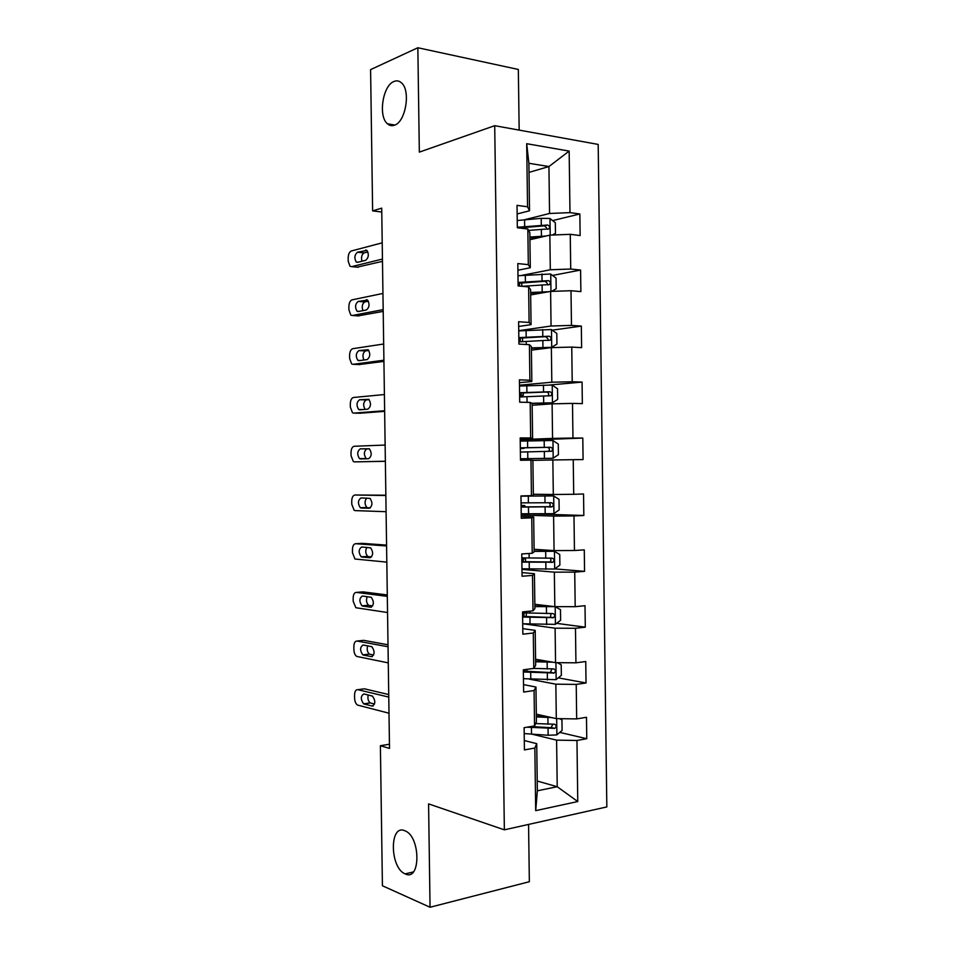 <?xml version="1.0" encoding="UTF-8"?>
<svg xmlns="http://www.w3.org/2000/svg" width="955" height="955" viewBox="0 0 955 955"><rect width="100%" height="100%" fill="white"/><g stroke="black" fill="none" stroke-linecap="round" stroke-linejoin="round"><path stroke-width="1.43" d="M394.558 125.165C391.944 126.132 389.568 125.666 387.432 123.768C378.073 116.391 382.716 85.556 393.926 81.497C396.695 80.327 399.214 80.793 401.494 82.87C410.925 90.558 405.672 121.918 394.558 125.165M405.29 873.932L405.159 873.885C389.783 867.964 389.27 823.89 404.669 830.683L405.314 830.957C420.761 837.093 420.725 881.716 405.29 873.932M519.162 130.119L518.338 69.464L417.848 47.75L370.588 69.62L372.629 210.888L381.773 212.022M606.831 806.927L598.188 144.42L494.714 125.69L504.359 829.835L606.831 806.927M504.359 829.835L428.58 803.883L430.048 907.25L529.345 881.716L528.569 824.428M529.01 172.401L548.934 166.54L528.891 163.281L529.536 210.769L527.542 206.793L517.025 205.361L517.335 227.744L527.84 229.057L528.318 264.654L517.825 263.568L518.123 285.939L528.628 286.894L529.106 322.456L518.613 321.728L518.911 344.087L529.404 344.683L529.882 380.221L519.401 379.851L519.699 402.186L530.18 402.437L530.658 437.951L520.188 437.927L520.487 460.25L530.968 460.143L531.446 495.633L520.976 495.955L521.275 518.267L531.744 517.801L532.221 553.267L521.764 553.948L522.063 576.247L532.52 575.423L532.997 610.866L522.552 611.904L522.851 634.18L533.296 633.01L533.773 668.416L523.328 669.813L523.638 692.065L534.072 690.549L534.549 725.931L524.116 727.674L524.414 749.914L534.848 748.04L535.695 810.652L577.763 801.543L557.219 786.729L556.598 740.137L532.675 734.347M527.542 206.793L526.694 143.704L569.156 151.093L569.98 212.619L579.852 213.968L552.611 220.581M577.763 801.543L576.963 740.483L586.764 738.716L586.477 717.277L576.677 718.912L576.223 684.401L586.036 682.968L585.749 661.517L575.937 662.818L575.471 628.283L585.296 627.184L585.009 605.709L575.185 606.688L574.731 572.117L584.556 571.353L584.281 549.865L574.444 550.51L573.991 515.927L583.827 515.485L583.541 493.986L573.704 494.296L573.239 459.677L583.087 459.582L582.801 438.058L572.964 438.047L572.499 403.404L582.347 403.631L582.073 382.096L572.212 381.749L571.759 347.083L581.619 347.644L581.332 326.097L571.472 325.404L571.006 290.726L580.879 291.609L580.592 270.05L570.72 269.035L570.266 234.321L580.139 235.551L579.852 213.968M389.449 744.232L380.388 745.712L389.509 748.41L381.714 208.142L372.629 210.888M527.84 229.057L529.822 232.686L530.3 267.734L517.908 270.241M529.918 239.717L549.853 235.133L550.307 269.764L522.289 275.291M530.3 267.734L528.318 264.654M570.266 234.321L549.853 235.133M570.72 269.035L550.307 269.764M528.628 286.894L530.598 289.628L531.064 324.64L518.672 326.479M530.67 294.928L550.605 291.406L551.059 326.013L518.732 330.681M531.064 324.64L529.106 322.456M571.006 290.726L550.605 291.406M571.472 325.404L551.059 326.013M529.404 344.683L531.362 346.522L531.828 381.523L519.436 382.68M531.41 350.115L551.357 347.632L551.811 382.227L519.472 385.187M531.828 381.523L529.882 380.221M571.759 347.083L551.357 347.632M572.212 381.749L551.811 382.227M530.18 402.437L532.126 403.38L532.604 438.345L520.2 438.846M532.15 405.254L552.109 403.834L552.563 438.393L520.212 439.658M532.604 438.345L530.658 437.951M572.499 403.404L552.109 403.834M572.964 438.047L552.563 438.393M530.968 460.143L532.89 460.191L533.368 495.144L531.446 495.633M532.902 460.358L552.85 459.976L553.315 494.511L533.356 494.248M573.239 459.677L552.85 459.976M573.704 494.296L553.315 494.511M532.221 553.267L534.132 551.894L533.666 516.965L521.251 516.536M521.227 515.008L553.602 516.094L554.067 550.605L534.096 549.292M533.666 516.965L531.744 517.801M573.991 515.927L553.602 516.094M574.444 550.51L554.067 550.605M532.997 610.866L534.895 608.598L534.43 573.704L522.015 572.594M521.967 569.383L554.354 572.164L554.819 606.652L534.836 604.288M534.43 573.704L532.52 575.423M574.731 572.117L554.354 572.164M575.185 606.688L554.819 606.652M523.364 671.998L554.187 673.024C556.037 671.114 555.834 669.741 553.566 668.894L533.785 668.416L535.66 665.265L535.194 630.396L522.779 628.629M523.436 623.818L555.106 628.199L555.559 662.651L535.576 659.248M535.194 630.396L533.296 633.01M575.471 628.283L555.106 628.199M575.937 662.818L555.559 662.651M534.549 725.931L536.424 721.885L535.958 687.051L523.531 684.604M529.428 679.16L555.846 684.186L556.311 718.626L536.316 714.173M535.958 687.051L534.072 690.549M576.223 684.401L555.846 684.186M576.677 718.912L556.311 718.626M535.695 810.652L537.355 790.8L536.722 743.659L524.295 740.555M537.223 781.023L557.219 786.729L537.355 790.8M536.722 743.659L534.848 748.04M576.963 740.483L556.598 740.137M430.048 907.25L382.418 885.763L380.388 745.712M417.848 47.75L419.329 152.12L494.714 125.69M529.536 210.769L517.144 213.968M524.796 219.674L549.555 213.478L548.934 166.54L569.156 151.093M528.891 163.281L526.694 143.704M569.98 212.619L549.555 213.478M586.764 738.716L559.761 732.389M536.34 726.898L533.177 726.158M586.036 682.968L558.257 677.859M585.296 627.184L556.598 623.352M584.556 571.353L554.748 568.882M583.827 515.485L532.699 513.85M582.801 438.058L520.224 440.458M582.073 382.096L549.614 384.996M581.332 326.097L552.229 330.179M580.592 270.05L552.503 275.434M525.023 227.29L521.155 228.221M389.007 713.218L357.564 705.077C355.785 703.895 354.806 701.591 354.615 698.189L354.568 695.085C354.711 691.372 355.785 689.57 357.791 689.677L388.769 697.09M388.733 694.56L364.392 688.806L357.791 689.677M364.01 703.978L363.628 703.835C360.489 699.311 360.56 696.016 363.867 693.939L372.45 696.088C375.637 700.684 375.554 704.002 372.175 706.055L364.01 703.978L370.254 702.904C368.176 701.173 367.496 698.535 368.188 694.989M374.551 704.038L370.636 703.047M551.715 717.599L536.364 716.907M547.179 716.584L536.34 715.999M559.523 718.661L561.946 719.855L562.089 730.444L556.753 734.908L548.146 735.266L524.2 733.571M526.874 727.209L554.795 728.367C556.789 726.468 556.622 725.084 554.306 724.2L535.648 723.58M552.873 724.296L551.035 727.686L530.777 726.564M388.279 662.889L356.704 656.407C355.009 655.249 354.078 653.029 353.899 649.758L353.863 646.654C353.995 642.93 355.069 641.056 357.075 641.044L388.04 646.75M388.017 644.78L363.688 640.351L357.075 641.044M363.294 655.035L362.793 654.843C359.772 650.415 359.892 647.12 363.151 644.983L371.853 646.714C374.921 651.226 374.79 654.545 371.459 656.646L363.294 655.035L369.418 654.091C367.281 652.146 366.696 649.388 367.663 645.831M373.656 655.011L369.919 654.271M387.551 612.525L355.857 607.726L353.195 601.292L353.147 598.188C353.29 594.452 354.365 592.518 356.37 592.398L387.312 596.374M387.3 594.953L362.984 591.873L356.37 592.398M362.578 606.043L361.957 605.828C359.056 601.471 359.211 598.2 362.434 596.004L371.256 597.305C374.205 601.745 374.026 605.04 370.743 607.213L362.578 606.043L368.594 605.243C366.386 603.035 365.92 600.17 367.209 596.624M372.689 605.959L369.215 605.47M552.861 662.197L535.612 661.779M549.328 661.588L535.6 661.063M557.183 662.663L561.206 664.776L561.349 675.364L556.025 679.662L523.447 678.695M526.814 671.484L527.005 669.324M551.99 668.978L550.295 672.547L523.352 671.09M554.951 606.652L534.872 606.604M551.859 606.294L534.86 606.091M555.416 624.26L555.177 606.712L560.478 609.648L560.621 620.249L555.285 624.367L522.707 623.77M522.612 617.073L553.554 617.634C555.297 615.724 555.046 614.363 552.826 613.552L522.564 612.847M551.047 613.623L550.39 617.228L549.555 617.384L522.612 616.405M386.823 562.125L354.997 559.021L352.479 552.802L352.443 549.698C352.574 545.938 353.648 543.944 355.654 543.717L386.584 545.962M386.572 545.102L362.267 543.359L355.654 543.717M361.861 557.04L361.133 556.789C358.352 552.515 358.543 549.244 361.718 546.976L370.659 547.872C373.477 552.217 373.262 555.512 370.027 557.756L361.861 557.04L367.771 556.383C365.467 553.828 365.156 550.82 366.839 547.37M371.638 556.896L368.499 556.634M386.095 511.701L355.176 510.615L354.15 510.28L351.774 504.276L351.726 501.172C351.87 497.4 352.944 495.347 354.938 495L385.856 495.526M385.856 495.215L354.938 495M361.145 508L360.31 507.726C357.636 503.524 357.862 500.265 361.002 497.937L370.051 498.391C372.748 502.664 372.498 505.947 369.299 508.251L361.145 508L366.947 507.487C364.535 504.395 364.44 501.244 366.684 498.044M370.421 507.845L367.794 507.762M385.366 461.229L354.46 461.886L353.314 461.528L351.058 455.726L351.01 452.61C351.154 448.838 352.228 446.713 354.233 446.26L385.128 445.054M354.46 461.886L385.366 461.301M360.429 458.925L359.486 458.627C356.931 454.508 357.194 451.249 360.286 448.85L369.43 448.874C372.02 453.064 371.734 456.347 368.582 458.722L360.429 458.925M366.541 458.782L366.135 458.567C363.569 454.473 363.831 451.226 366.935 448.826L369.227 448.743M521.967 568.81L554.545 569.037L559.881 565.097L559.737 554.485L554.306 551.298L534.12 551.381M554.306 551.298L534.12 551.071M521.872 562.113L552.921 562.209C554.545 560.31 554.258 558.962 552.086 558.162L521.812 557.875M521.812 558.066L525.513 558.639L521.836 559.344M550.032 558.221C551.357 559.546 551.274 560.8 549.77 561.97L521.86 561.683M521.215 513.802L553.805 513.671L559.141 509.898L559.009 499.286L553.566 495.92L520.976 496.17M553.566 495.92L520.976 496.039M521.12 507.105L552.288 506.747C553.793 504.849 553.47 503.512 551.345 502.736L521.072 502.867M521.096 505.362L524.796 505.589L521.108 505.911M548.862 502.784C550.569 503.93 550.665 505.231 549.149 506.663L521.12 506.926M520.463 458.794L553.064 458.269L558.412 454.676L558.269 444.051L552.826 440.506L520.224 441.115M553.064 458.269L520.463 458.77M520.475 458.973L524.164 458.961L520.475 459.057M520.38 452.061L551.632 451.249C553.04 449.363 552.694 448.038 550.593 447.262L520.32 447.823M520.32 447.907L547.275 447.37C549.674 448.062 550.08 449.375 548.516 451.333L551.632 451.249M520.332 448.337L524.02 448.408L520.332 448.575M532.126 403.476L552.324 402.819L557.672 399.405L557.529 388.769L552.086 385.044L519.484 386.035M552.324 402.819L531.863 403.249M519.627 396.982L550.975 395.704C552.277 393.83 551.906 392.517 549.853 391.765L519.568 392.744M519.58 393.066L546.535 392.039C548.874 392.696 549.328 393.997 547.872 395.955L550.975 395.704M519.604 394.845L523.292 395.275L519.615 395.812M531.386 348.312L551.584 347.334L556.932 344.087L556.789 333.45L551.345 329.547L518.732 330.908M551.584 347.334L531.374 347.883M518.887 341.866L550.307 340.123C551.524 338.273 551.131 336.972 549.113 336.22L518.828 337.616M518.828 338.189L545.794 336.661L548.015 338.894M518.875 341.305L520.296 341.472L520.248 338.046M551.608 291.371L556.192 288.744L556.061 278.096L550.605 274.013L517.98 275.732M545.735 292.266L530.646 293.125M548.946 291.693L530.634 292.493M522.158 286.309L549.626 284.518C550.76 282.68 550.343 281.379 548.373 280.639L518.076 282.453M518.088 283.277L545.054 281.259L547.275 283.301M384.638 410.734L353.744 413.121L352.479 412.751L350.354 407.14L350.306 404.025C350.449 400.229 351.512 398.056 353.517 397.483L384.399 394.546M360.047 413.217L384.65 411.366M359.713 409.826L358.674 409.516C356.215 405.469 356.513 402.21 359.569 399.751L368.821 399.321C371.292 403.44 370.97 406.723 367.866 409.17L359.713 409.826M365.037 409.397C362.888 405.218 363.282 402.055 366.219 399.894L369.167 399.632M383.91 360.214L353.028 364.321L351.643 363.939L349.637 358.531L349.59 355.415C349.733 351.607 350.807 349.363 352.801 348.682L383.671 344.003M359.056 364.571L383.922 361.396M358.996 360.692L357.862 360.369C355.511 356.394 355.845 353.147 358.853 350.604L368.188 349.733C370.564 353.78 370.206 357.063 367.138 359.581L358.996 360.692M363.891 360.023C362.255 355.821 362.793 352.801 365.514 350.927L368.845 350.437M383.182 309.647L352.311 315.496L350.819 315.114L348.921 309.886L348.873 306.77C349.017 302.95 350.091 300.634 352.085 299.846L382.943 293.436M358.065 315.878L383.206 311.39M358.28 311.521L357.051 311.211C354.806 307.295 355.165 304.048 358.137 301.434L367.568 300.097C369.824 304.084 369.442 307.367 366.422 309.957L358.28 311.521M362.876 310.638C361.635 306.519 362.267 303.618 364.798 301.935L368.415 301.195M382.442 259.056L351.607 266.648L350.007 266.266L348.205 261.216L348.169 258.089C348.3 254.257 349.375 251.893 351.368 250.974L382.215 242.833M357.086 267.149L382.478 261.36M357.564 262.327L356.251 262.016C354.102 258.172 354.484 254.913 357.421 252.227L366.923 250.437C369.096 254.352 368.678 257.635 365.693 260.297L357.564 262.327M361.945 261.24C361.014 257.241 361.73 254.46 364.082 252.908L367.914 251.917M552.348 235.037L555.464 233.354L555.321 222.694L549.853 218.432L541.21 218.337L517.24 220.533M545.997 236.016L529.882 237.055M541.831 236.971L529.894 237.891M528.581 230.394L548.946 228.866C550.008 227.051 549.567 225.762 547.621 225.01L517.324 227.254M519.245 227.982L544.314 225.81L546.511 227.684M372.175 706.055L373.298 705.9M556.896 734.789L556.681 718.626M531.541 734.276L531.446 727.567M547.991 724.284L547.907 717.539M548.146 735.266L548.051 728.534M551.035 727.686L554.366 728.462M371.459 656.646L372.366 656.551M370.743 607.213L371.423 607.153M556.156 679.554L555.929 662.663M524.749 669.622L524.761 671.27M530.789 679.22L530.705 672.523M547.251 668.978L547.155 662.233M547.394 679.96L547.311 673.227M550.295 672.547L553.625 673.156M529.894 613.182L529.87 611.176M523.973 612.943L524.02 616.536M530.049 624.14L529.953 617.431M546.511 613.623L546.415 606.879M546.654 624.63L546.57 617.885M549.555 617.384L552.885 617.801M360.286 448.85L366.935 448.826M554.676 568.941L554.437 551.381M529.154 558.054L529.094 553.47M523.245 559.176L523.28 561.755M529.297 569.013L529.213 562.292M545.771 558.245L545.675 551.501M545.914 569.252L545.818 562.507M548.815 562.161L552.133 562.423M553.936 513.575L553.697 496.003M528.402 502.879L528.318 496.158M522.516 505.84L522.54 506.938M528.557 513.85L528.461 507.129M545.019 502.819L544.935 496.063M545.174 513.838L545.078 507.081M548.075 506.914L551.393 506.998M553.196 458.173L552.957 440.589M527.661 447.668L527.566 440.947M527.805 458.651L527.721 451.918M544.278 447.358L544.183 440.601M544.422 458.376L544.338 451.62M547.275 447.37L550.593 447.262M552.456 402.735L552.217 385.14M526.909 392.421L526.826 385.689M520.988 392.971L521.012 394.928M527.053 402.365L526.969 396.671M543.538 391.86L543.443 385.092M543.682 402.891L543.586 396.122M546.535 392.039L549.853 391.765M551.715 347.25L551.477 329.642M526.169 337.127L526.074 330.394M526.265 344.504L526.217 341.389M542.786 336.315L542.703 329.547M542.941 347.357L542.846 340.589M545.794 336.661L549.113 336.22M550.963 291.394L550.737 274.109M525.417 281.809L525.322 275.064M519.496 283.074L519.544 286.07M542.046 280.734L541.951 273.966M542.189 291.776L542.094 285.008M545.054 281.259L548.373 280.639M360.369 413.217L353.744 413.121M359.569 399.751L366.219 399.894M359.665 364.595L353.028 364.321M358.853 350.604L365.514 350.927M358.961 315.938L352.311 315.496M358.137 301.434L364.798 301.935M366.266 299.775L367.078 299.834M358.244 267.257L351.607 266.648M357.421 252.227L364.082 252.908M365.55 250.115L366.589 250.222M550.211 235.121L549.996 218.54M524.665 226.442L524.582 219.686M541.294 225.117L541.21 218.337M541.449 236.172L541.354 229.391M544.314 225.81L547.621 225.01M387.432 123.768L394.845 125.045M405.159 873.885L413.348 871.951M363.628 703.835L370.254 702.904M551.572 727.626L554.795 728.367M362.793 654.843L369.418 654.091M361.957 605.828L368.594 605.243M550.987 672.451L554.187 673.024M526.301 616.691L526.253 613.062M550.39 617.228L553.554 617.634M361.133 556.789L367.771 556.383M360.31 507.726L366.947 507.487M359.486 458.627L366.135 458.567M525.548 561.85L525.513 558.639M549.77 561.97L552.921 562.209M524.808 506.962L524.796 505.589M549.149 506.675L552.288 506.747M524.02 448.408L524.009 447.811M523.292 395.275L523.268 392.851M522.564 341.592L522.516 337.843M547.657 340.481L550.307 340.123M521.824 286.273L521.776 282.811M547.585 284.888L549.626 284.518M358.674 409.516L362.685 409.588M357.862 360.369L360.477 360.489M357.051 311.211L359.164 311.354M356.251 262.016L358.101 262.195M547.215 229.272L548.946 228.866"/></g></svg>
